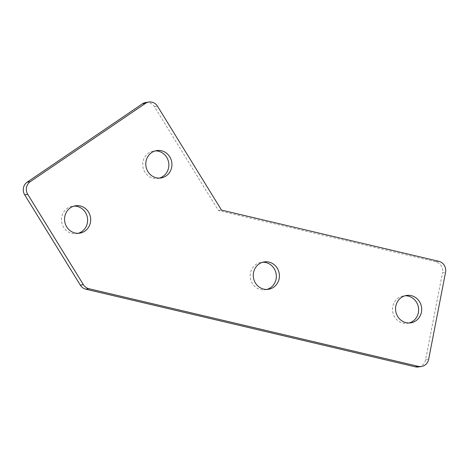 <?xml version="1.0" encoding="UTF-8"?>
<svg xmlns="http://www.w3.org/2000/svg" width="469" height="469" viewBox="0 0 469 469"><rect width="100%" height="100%" fill="white"/><g stroke="black" fill="none" stroke-linecap="round" stroke-linejoin="round"><path stroke-width="0.35" stroke-dasharray="2.35 1.76" d="M145.789 102.506A9.239 8.706 -98.6 0 1 154.448 106.698L218.443 210.569L435.701 261.772A9.239 8.706 -98.6 0 1 442.484 272.788L445.55 272.325M218.443 210.569L221.509 210.106M418.407 366.957A9.239 8.706 -98.6 0 0 425.565 359.834L442.484 272.788M409.156 322.977A13.859 13.056 -98.6 0 1 407.637 323.305A13.859 13.056 -98.6 0 1 392.758 306.585A13.859 13.056 -98.6 0 1 403.498 295.904A13.859 13.056 -98.6 0 1 405.04 295.769M266.861 289.443A13.859 13.056 -98.6 0 1 265.343 289.772A13.859 13.056 -98.6 0 1 250.464 273.052A13.859 13.056 -98.6 0 1 261.198 262.364A13.859 13.056 -98.6 0 1 262.746 262.23M78.147 233.31A13.859 13.056 -98.6 0 1 76.629 233.638A13.859 13.056 -98.6 0 1 61.75 216.918A13.859 13.056 -98.6 0 1 72.49 206.231A13.859 13.056 -98.6 0 1 74.038 206.102M159.384 178.097A13.859 13.056 -98.6 0 1 157.865 178.425A13.859 13.056 -98.6 0 1 142.986 161.705A13.859 13.056 -98.6 0 1 153.721 151.024A13.859 13.056 -98.6 0 1 155.268 150.889M435.701 261.772L438.761 261.309M425.565 359.834L428.631 359.371M154.448 106.698L157.508 106.234M410.703 322.842L407.637 323.305M268.409 289.309L265.343 289.772M79.695 233.175L76.629 233.638M160.931 177.962L157.865 178.425M75.55 205.768L72.49 206.231M406.559 295.441L403.498 295.904M264.264 261.901L261.198 262.364M156.787 150.561L153.721 151.024"/><path stroke-width="0.7" d="M221.509 210.106L438.761 261.309A9.239 8.706 -98.6 0 1 445.55 272.325L428.631 359.371A9.239 8.706 -98.6 0 1 421.473 366.494A9.239 8.706 -98.6 0 1 418.342 366.365L88.905 288.722A9.239 8.706 -98.6 0 1 83.382 284.66L27.777 194.406A9.239 8.706 -98.6 0 1 30.251 181.673L145.437 103.385A9.239 8.706 -98.6 0 1 148.855 102.043A9.239 8.706 -98.6 0 1 157.508 106.234L221.509 210.106M421.473 366.494L418.407 366.957A9.239 8.706 -98.6 0 1 415.276 366.828L85.845 289.185A9.239 8.706 -98.6 0 1 80.316 285.123L24.71 194.87A9.239 8.706 -98.6 0 1 27.19 182.136L142.371 103.848A9.239 8.706 -98.6 0 1 145.789 102.506L148.855 102.043M405.04 295.769A13.859 13.056 -98.6 0 1 418.371 312.624A13.859 13.056 -98.6 0 1 409.156 322.977M421.438 312.161A13.859 13.056 -98.6 0 1 410.703 322.842A13.859 13.056 -98.6 0 1 395.824 306.122A13.859 13.056 -98.6 0 1 406.559 295.441A13.859 13.056 -98.6 0 1 421.438 312.161M262.746 262.23A13.859 13.056 -98.6 0 1 276.077 279.084A13.859 13.056 -98.6 0 1 266.861 289.443M279.143 278.621A13.859 13.056 -98.6 0 1 268.409 289.309A13.859 13.056 -98.6 0 1 253.53 272.589A13.859 13.056 -98.6 0 1 264.264 261.901A13.859 13.056 -98.6 0 1 279.143 278.621M74.038 206.102A13.859 13.056 -98.6 0 1 87.363 222.957A13.859 13.056 -98.6 0 1 78.147 233.31M90.429 222.494A13.859 13.056 -98.6 0 1 79.695 233.175A13.859 13.056 -98.6 0 1 64.816 216.455A13.859 13.056 -98.6 0 1 75.55 205.768A13.859 13.056 -98.6 0 1 90.429 222.494M155.268 150.889A13.859 13.056 -98.6 0 1 168.6 167.744A13.859 13.056 -98.6 0 1 159.384 178.097M171.666 167.281A13.859 13.056 -98.6 0 1 160.931 177.962A13.859 13.056 -98.6 0 1 146.052 161.242A13.859 13.056 -98.6 0 1 156.787 150.561A13.859 13.056 -98.6 0 1 171.666 167.281M85.845 289.185L88.905 288.722M415.276 366.828L418.342 366.365M24.71 194.87L27.777 194.406M80.316 285.123L83.382 284.66M142.371 103.848L145.437 103.385M27.19 182.136L30.251 181.673"/></g></svg>
